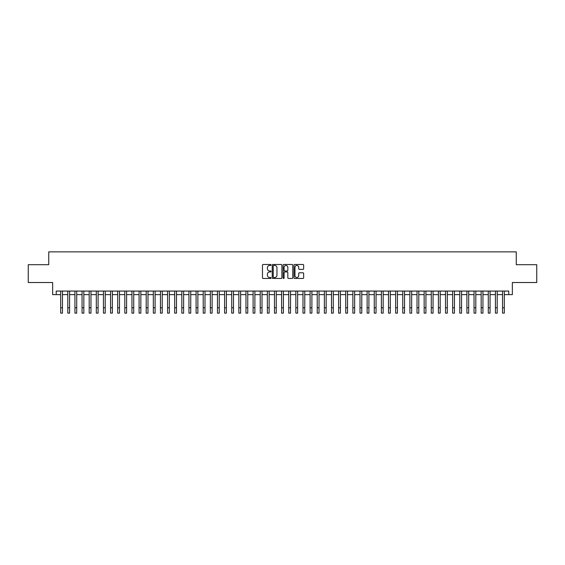 <?xml version="1.0" encoding="UTF-8"?>
<svg xmlns="http://www.w3.org/2000/svg" width="565" height="565" viewBox="0 0 565 565"><rect width="100%" height="100%" fill="white"/><g stroke="black" fill="none" stroke-linecap="round" stroke-linejoin="round"><path stroke-width="0.85" d="M271.094 264.964A0.487 0.487 0 0 0 270.607 264.477L263.177 264.477A0.699 0.699 0 0 0 262.478 265.176L262.478 277.768A0.699 0.699 0 0 0 263.177 278.467L270.607 278.467A0.487 0.487 0 0 0 271.094 277.98A0.487 0.487 0 0 0 270.607 277.486L269.646 277.486A2.239 2.239 0 0 1 267.407 275.247L267.407 274.202A2.239 2.239 0 0 1 269.646 271.963L270.607 271.963A0.487 0.487 0 0 0 271.094 271.468A0.487 0.487 0 0 0 270.607 270.981L269.646 270.981A2.239 2.239 0 0 1 267.407 268.742L267.407 267.697A2.239 2.239 0 0 1 269.646 265.458L270.607 265.458A0.487 0.487 0 0 0 271.094 264.964M302.946 269.406A0.699 0.699 0 0 0 303.645 268.707L303.645 265.176A0.699 0.699 0 0 0 302.946 264.477L294.69 264.477A0.699 0.699 0 0 0 293.991 265.176L293.991 277.768A0.699 0.699 0 0 0 294.69 278.467L302.946 278.467A0.699 0.699 0 0 0 303.645 277.768L303.645 273.502A0.699 0.699 0 0 0 302.946 272.803L299.415 272.803A0.699 0.699 0 0 0 298.716 273.502L298.716 275.614A1.872 1.872 0 0 1 296.844 277.486A1.872 1.872 0 0 1 294.972 275.614L294.972 267.33A1.872 1.872 0 0 1 296.844 265.458A1.872 1.872 0 0 1 298.716 267.33L298.716 268.707A0.699 0.699 0 0 0 299.415 269.406L302.946 269.406M56.225 294.633L56.225 291.067L508.775 291.067L508.775 294.633L512.342 294.633L512.342 282.521L536.75 282.521L536.75 264.703L516.262 264.703L516.262 251.87L48.738 251.87L48.738 264.703L28.25 264.703L28.25 282.521L52.658 282.521L52.658 294.633L60.674 294.633M281.886 265.176A0.699 0.699 0 0 0 281.186 264.477L272.93 264.477A0.699 0.699 0 0 0 272.231 265.176L272.231 277.768A0.699 0.699 0 0 0 272.93 278.467L281.186 278.467A0.699 0.699 0 0 0 281.886 277.768L281.886 265.176M283.814 264.477L292.07 264.477A0.699 0.699 0 0 1 292.769 265.176L292.769 277.768A0.699 0.699 0 0 1 292.07 278.467L288.531 278.467A0.699 0.699 0 0 1 287.832 277.768L287.832 272.662A0.699 0.699 0 0 0 287.133 271.963L284.788 271.963A0.699 0.699 0 0 0 284.089 272.662L284.089 277.98A0.487 0.487 0 0 1 283.602 278.467A0.487 0.487 0 0 1 283.114 277.98L283.114 265.176A0.699 0.699 0 0 1 283.814 264.477M62.461 294.633L67.807 294.633M69.587 294.633L74.933 294.633M76.713 294.633L82.059 294.633M83.839 294.633L89.185 294.633M90.965 294.633L96.311 294.633M98.091 294.633L103.437 294.633M105.217 294.633L110.563 294.633M112.343 294.633L117.689 294.633M119.476 294.633L124.816 294.633M126.602 294.633L131.949 294.633M133.728 294.633L139.075 294.633M140.855 294.633L146.201 294.633M147.981 294.633L153.327 294.633M155.107 294.633L160.453 294.633M162.233 294.633L167.579 294.633M169.359 294.633L174.705 294.633M176.485 294.633L181.831 294.633M183.618 294.633L188.957 294.633M190.744 294.633L196.09 294.633M197.87 294.633L203.216 294.633M204.996 294.633L210.342 294.633M212.122 294.633L217.469 294.633M219.248 294.633L224.595 294.633M226.374 294.633L231.721 294.633M233.5 294.633L238.847 294.633M240.626 294.633L245.973 294.633M247.76 294.633L253.099 294.633M254.886 294.633L260.232 294.633M262.012 294.633L267.358 294.633M269.138 294.633L274.484 294.633M276.264 294.633L281.61 294.633M283.39 294.633L288.736 294.633M290.516 294.633L295.862 294.633M297.642 294.633L302.988 294.633M304.768 294.633L310.114 294.633M311.901 294.633L317.24 294.633M319.027 294.633L324.374 294.633M326.153 294.633L331.5 294.633M333.279 294.633L338.626 294.633M340.405 294.633L345.752 294.633M347.531 294.633L352.878 294.633M354.658 294.633L360.004 294.633M361.784 294.633L367.13 294.633M368.91 294.633L374.256 294.633M376.043 294.633L381.382 294.633M383.169 294.633L388.515 294.633M390.295 294.633L395.641 294.633M397.421 294.633L402.767 294.633M404.547 294.633L409.893 294.633M411.673 294.633L417.019 294.633M418.799 294.633L424.145 294.633M425.925 294.633L431.272 294.633M433.051 294.633L438.398 294.633M440.184 294.633L445.524 294.633M447.311 294.633L452.657 294.633M454.437 294.633L459.783 294.633M461.563 294.633L466.909 294.633M468.689 294.633L474.035 294.633M475.815 294.633L481.161 294.633M482.941 294.633L488.287 294.633M490.067 294.633L495.413 294.633M497.193 294.633L502.539 294.633M504.326 294.633L508.775 294.633M273.7 265.458A0.487 0.487 0 0 0 273.213 265.946L273.213 276.998A0.487 0.487 0 0 0 273.7 277.486L274.717 277.486A2.239 2.239 0 0 0 276.956 275.247L276.956 267.697A2.239 2.239 0 0 0 274.717 265.458L273.7 265.458M287.832 267.358A1.872 1.872 0 0 0 285.961 265.494A1.872 1.872 0 0 0 284.089 267.358L284.089 270.282A0.699 0.699 0 0 0 284.788 270.981L287.133 270.981A0.699 0.699 0 0 0 287.832 270.282L287.832 267.358M60.674 307.784L62.461 307.784L62.461 313.13L60.674 313.13L60.674 291.067M62.461 307.784L62.461 291.067M67.807 313.13L69.587 313.13L67.807 313.13L67.807 291.067M69.587 313.13L69.587 291.067M74.933 313.13L76.713 313.13L74.933 313.13L74.933 291.067M76.713 313.13L76.713 291.067M82.059 313.13L83.839 313.13L82.059 313.13L82.059 291.067M83.839 313.13L83.839 291.067M89.185 313.13L90.965 313.13L89.185 313.13L89.185 291.067M90.965 313.13L90.965 291.067M96.311 313.13L98.091 313.13L96.311 313.13L96.311 291.067M98.091 313.13L98.091 291.067M103.437 313.13L105.217 313.13L103.437 313.13L103.437 291.067M105.217 313.13L105.217 291.067M110.563 313.13L112.343 313.13L110.563 313.13L110.563 291.067M112.343 313.13L112.343 291.067M117.689 313.13L119.476 313.13L117.689 313.13L117.689 291.067M119.476 313.13L119.476 291.067M124.816 313.13L126.602 313.13L124.816 313.13L124.816 291.067M126.602 313.13L126.602 291.067M131.949 313.13L133.728 313.13L131.949 313.13L131.949 291.067M133.728 313.13L133.728 291.067M139.075 313.13L140.855 313.13L139.075 313.13L139.075 291.067M140.855 313.13L140.855 291.067M146.201 313.13L147.981 313.13L146.201 313.13L146.201 291.067M147.981 313.13L147.981 291.067M153.327 313.13L155.107 313.13L153.327 313.13L153.327 291.067M155.107 313.13L155.107 291.067M160.453 313.13L162.233 313.13L160.453 313.13L160.453 291.067M162.233 313.13L162.233 291.067M167.579 313.13L169.359 313.13L167.579 313.13L167.579 291.067M169.359 313.13L169.359 291.067M174.705 313.13L176.485 313.13L174.705 313.13L174.705 291.067M176.485 313.13L176.485 291.067M181.831 313.13L183.618 313.13L181.831 313.13L181.831 291.067M183.618 313.13L183.618 291.067M188.957 313.13L190.744 313.13L188.957 313.13L188.957 291.067M190.744 313.13L190.744 291.067M196.09 313.13L197.87 313.13L196.09 313.13L196.09 291.067M197.87 313.13L197.87 291.067M203.216 313.13L204.996 313.13L203.216 313.13L203.216 291.067M204.996 313.13L204.996 291.067M210.342 313.13L212.122 313.13L210.342 313.13L210.342 291.067M212.122 313.13L212.122 291.067M217.469 313.13L219.248 313.13L217.469 313.13L217.469 291.067M219.248 313.13L219.248 291.067M224.595 313.13L226.374 313.13L224.595 313.13L224.595 291.067M226.374 313.13L226.374 291.067M231.721 313.13L233.5 313.13L231.721 313.13L231.721 291.067M233.5 313.13L233.5 291.067M238.847 313.13L240.626 313.13L238.847 313.13L238.847 291.067M240.626 313.13L240.626 291.067M245.973 313.13L247.76 313.13L245.973 313.13L245.973 291.067M247.76 313.13L247.76 291.067M253.099 313.13L254.886 313.13L253.099 313.13L253.099 291.067M254.886 313.13L254.886 291.067M260.232 313.13L262.012 313.13L260.232 313.13L260.232 291.067M262.012 313.13L262.012 291.067M267.358 313.13L269.138 313.13L267.358 313.13L267.358 291.067M269.138 313.13L269.138 291.067M274.484 313.13L276.264 313.13L274.484 313.13L274.484 291.067M276.264 313.13L276.264 291.067M281.61 313.13L283.39 313.13L281.61 313.13L281.61 291.067M283.39 313.13L283.39 291.067M288.736 313.13L290.516 313.13L288.736 313.13L288.736 291.067M290.516 313.13L290.516 291.067M295.862 313.13L297.642 313.13L295.862 313.13L295.862 291.067M297.642 313.13L297.642 291.067M302.988 313.13L304.768 313.13L302.988 313.13L302.988 291.067M304.768 313.13L304.768 291.067M310.114 313.13L311.901 313.13L310.114 313.13L310.114 291.067M311.901 313.13L311.901 291.067M317.24 313.13L319.027 313.13L317.24 313.13L317.24 291.067M319.027 313.13L319.027 291.067M324.374 313.13L326.153 313.13L324.374 313.13L324.374 291.067M326.153 313.13L326.153 291.067M331.5 313.13L333.279 313.13L331.5 313.13L331.5 291.067M333.279 313.13L333.279 291.067M338.626 313.13L340.405 313.13L338.626 313.13L338.626 291.067M340.405 313.13L340.405 291.067M345.752 313.13L347.531 313.13L345.752 313.13L345.752 291.067M347.531 313.13L347.531 291.067M352.878 313.13L354.658 313.13L352.878 313.13L352.878 291.067M354.658 313.13L354.658 291.067M360.004 313.13L361.784 313.13L360.004 313.13L360.004 291.067M361.784 313.13L361.784 291.067M367.13 313.13L368.91 313.13L367.13 313.13L367.13 291.067M368.91 313.13L368.91 291.067M374.256 313.13L376.043 313.13L374.256 313.13L374.256 291.067M376.043 313.13L376.043 291.067M381.382 313.13L383.169 313.13L381.382 313.13L381.382 291.067M383.169 313.13L383.169 291.067M388.515 313.13L390.295 313.13L388.515 313.13L388.515 291.067M390.295 313.13L390.295 291.067M395.641 313.13L397.421 313.13L395.641 313.13L395.641 291.067M397.421 313.13L397.421 291.067M402.767 313.13L404.547 313.13L402.767 313.13L402.767 291.067M404.547 313.13L404.547 291.067M409.893 313.13L411.673 313.13L409.893 313.13L409.893 291.067M411.673 313.13L411.673 291.067M417.019 313.13L418.799 313.13L417.019 313.13L417.019 291.067M418.799 313.13L418.799 291.067M424.145 313.13L425.925 313.13L424.145 313.13L424.145 291.067M425.925 313.13L425.925 291.067M431.272 313.13L433.051 313.13L431.272 313.13L431.272 291.067M433.051 313.13L433.051 291.067M438.398 313.13L440.184 313.13L438.398 313.13L438.398 291.067M440.184 313.13L440.184 291.067M445.524 313.13L447.311 313.13L445.524 313.13L445.524 291.067M447.311 313.13L447.311 291.067M452.657 313.13L454.437 313.13L452.657 313.13L452.657 291.067M454.437 313.13L454.437 291.067M459.783 313.13L461.563 313.13L459.783 313.13L459.783 291.067M461.563 313.13L461.563 291.067M466.909 313.13L468.689 313.13L466.909 313.13L466.909 291.067M468.689 313.13L468.689 291.067M474.035 313.13L475.815 313.13L474.035 313.13L474.035 291.067M475.815 313.13L475.815 291.067M481.161 313.13L482.941 313.13L481.161 313.13L481.161 291.067M482.941 313.13L482.941 291.067M488.287 313.13L490.067 313.13L488.287 313.13L488.287 291.067M490.067 313.13L490.067 291.067M495.413 313.13L497.193 313.13L495.413 313.13L495.413 291.067M497.193 313.13L497.193 291.067M502.539 313.13L504.326 313.13L502.539 313.13L502.539 291.067M504.326 313.13L504.326 291.067M67.807 307.784L69.587 307.784M74.933 307.784L76.713 307.784M82.059 307.784L83.839 307.784M89.185 307.784L90.965 307.784M96.311 307.784L98.091 307.784M103.437 307.784L105.217 307.784M110.563 307.784L112.343 307.784M117.689 307.784L119.476 307.784M124.816 307.784L126.602 307.784M131.949 307.784L133.728 307.784M139.075 307.784L140.855 307.784M146.201 307.784L147.981 307.784M153.327 307.784L155.107 307.784M160.453 307.784L162.233 307.784M167.579 307.784L169.359 307.784M174.705 307.784L176.485 307.784M181.831 307.784L183.618 307.784M188.957 307.784L190.744 307.784M196.09 307.784L197.87 307.784M203.216 307.784L204.996 307.784M210.342 307.784L212.122 307.784M217.469 307.784L219.248 307.784M224.595 307.784L226.374 307.784M231.721 307.784L233.5 307.784M238.847 307.784L240.626 307.784M245.973 307.784L247.76 307.784M253.099 307.784L254.886 307.784M260.232 307.784L262.012 307.784M267.358 307.784L269.138 307.784M274.484 307.784L276.264 307.784M281.61 307.784L283.39 307.784M288.736 307.784L290.516 307.784M295.862 307.784L297.642 307.784M302.988 307.784L304.768 307.784M310.114 307.784L311.901 307.784M317.24 307.784L319.027 307.784M324.374 307.784L326.153 307.784M331.5 307.784L333.279 307.784M338.626 307.784L340.405 307.784M345.752 307.784L347.531 307.784M352.878 307.784L354.658 307.784M360.004 307.784L361.784 307.784M367.13 307.784L368.91 307.784M374.256 307.784L376.043 307.784M381.382 307.784L383.169 307.784M388.515 307.784L390.295 307.784M395.641 307.784L397.421 307.784M402.767 307.784L404.547 307.784M409.893 307.784L411.673 307.784M417.019 307.784L418.799 307.784M424.145 307.784L425.925 307.784M431.272 307.784L433.051 307.784M438.398 307.784L440.184 307.784M445.524 307.784L447.311 307.784M452.657 307.784L454.437 307.784M459.783 307.784L461.563 307.784M466.909 307.784L468.689 307.784M474.035 307.784L475.815 307.784M481.161 307.784L482.941 307.784M488.287 307.784L490.067 307.784M495.413 307.784L497.193 307.784M502.539 307.784L504.326 307.784"/></g></svg>

